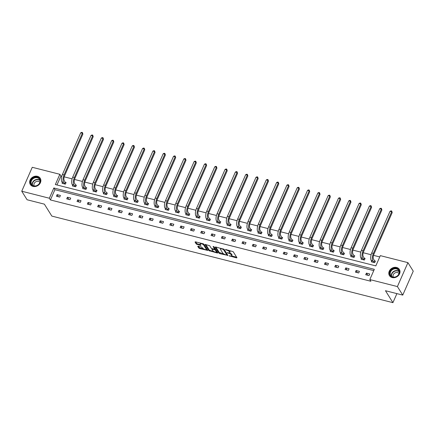 <?xml version="1.0" encoding="UTF-8"?>
<svg xmlns="http://www.w3.org/2000/svg" width="435" height="435" viewBox="0 0 435 435"><rect width="100%" height="100%" fill="white"/><g stroke="black" fill="none" stroke-linecap="round" stroke-linejoin="round"><path stroke-width="0.65" d="M229.033 255.791L236.526 257.89L236.966 257.716L233.198 251.691L225.45 249.44L226.635 250.136A2.354 0.794 -156.3 0 1 229.381 251.734L229.691 252.235A2.354 0.794 -156.3 0 1 229.772 252.659A2.354 0.794 -156.3 0 1 228.288 252.784L227.086 252.675L228.582 253.252A2.354 0.794 -156.3 0 1 231.328 254.85L231.637 255.35A2.354 0.794 -156.3 0 1 231.719 255.775A2.354 0.794 -156.3 0 1 230.235 255.894L229.033 255.791M37.481 176.316A5.851 4.937 148 0 1 40.227 178.258A5.851 4.937 148 0 1 39.384 184.277A5.851 4.937 148 0 1 33.049 186.403A5.851 4.937 148 0 1 30.303 184.462A5.851 4.937 148 0 1 31.141 178.442A5.851 4.937 148 0 1 37.481 176.316M396.622 267.465A5.851 4.937 148 0 1 399.368 269.412A5.851 4.937 148 0 1 398.525 275.426A5.851 4.937 148 0 1 392.191 277.557A5.851 4.937 148 0 1 389.445 275.611A5.851 4.937 148 0 1 390.282 269.597A5.851 4.937 148 0 1 396.622 267.465M198.17 246.166L197.729 246.335L198.79 248.026L199.649 248.526L207.767 250.429L203.971 244.274L203.118 243.774L195.462 241.827L195.021 242.001L196.299 244.04L200.432 245.373L200.899 245.335L200.236 244.193A1.968 0.663 -156.3 0 1 200.171 243.839A1.968 0.663 -156.3 0 1 201.824 243.861A1.968 0.663 -156.3 0 1 203.71 245.074L206.19 249.043A1.968 0.663 -156.3 0 1 206.255 249.391A1.968 0.663 -156.3 0 1 204.602 249.375A1.968 0.663 -156.3 0 1 202.721 248.162L201.448 246.998L198.17 246.166M407.921 262.642L413.25 271.174L402.745 295.104L385.464 290.716L392.925 302.662L51.83 216.086L44.365 204.145L27.079 199.757L21.75 191.226L32.255 167.296L59.851 174.299L55.348 184.554L375.824 265.894L380.326 255.639L407.921 262.642L397.416 286.573L369.821 279.569L374.323 269.319L53.842 187.98L49.345 198.229L21.75 191.226M402.745 295.104L397.416 286.573M373.752 270.608L54.908 189.687L50.411 199.937L370.886 281.276L369.821 279.569M50.411 199.937L49.345 198.229M218.963 253.148L219.822 253.648L227.918 255.421L224.15 249.391L215.635 246.95L215.194 247.118L218.963 253.148L219.245 252.501L223.693 253.915M217.391 253.034L208.876 250.587L205.081 244.426L209.681 245.721L211.209 248.167L212.068 248.668L214.705 249.179L213.09 246.504L213.998 246.732L217.826 252.86L217.391 253.034L217.614 252.517M392.925 302.662L396.894 293.62M72.678 185.277L72.389 185.93L75.695 186.767L76.402 185.152L75.663 184.962M93.297 190.508L93.008 191.161L96.314 191.998L97.021 190.383L96.282 190.193M113.916 195.745L113.627 196.397L116.933 197.234L117.646 195.619L116.901 195.429M134.535 200.975L134.252 201.628L137.552 202.465L138.265 200.85L137.52 200.66M155.159 206.212L154.871 206.864L158.177 207.702L158.884 206.087L158.144 205.896M175.778 211.443L175.49 212.095L178.796 212.933L179.508 211.318L178.763 211.127M196.397 216.673L196.114 217.331L199.415 218.169L200.127 216.554L199.382 216.364M217.021 221.91L216.733 222.562L220.039 223.4L220.746 221.785L220.007 221.594M237.641 227.141L237.352 227.799L240.658 228.636L241.365 227.021L240.626 226.831M258.259 232.377L257.971 233.029L261.277 233.867L261.99 232.252L261.245 232.062M278.878 237.608L278.596 238.266L281.896 239.103L282.609 237.488L281.864 237.298M299.503 242.844L299.215 243.497L302.521 244.334L303.228 242.719L302.488 242.529M320.122 248.075L319.834 248.733L323.14 249.57L323.852 247.955L323.107 247.765M340.741 253.311L340.458 253.964L343.759 254.801L344.471 253.186L343.726 252.996M361.365 258.542L361.077 259.2L364.383 260.038L365.09 258.423L364.351 258.232M379.76 256.933L373.524 255.35M371.109 254.736L363.214 252.73M360.8 252.121L352.905 250.114M350.49 249.505L342.59 247.499M340.181 246.884L332.28 244.883M329.871 244.269L321.971 242.262M319.562 241.653L311.661 239.647M309.247 239.038L301.352 237.031M298.937 236.417L291.042 234.416M288.628 233.802L280.733 231.795M278.318 231.186L270.418 229.18M268.009 228.571L260.108 226.564M257.699 225.95L249.799 223.949M247.39 223.334L239.489 221.328M237.075 220.719L229.18 218.713M226.766 218.104L218.87 216.097M216.456 215.483L208.561 213.482M206.146 212.867L198.246 210.861M195.837 210.252L187.936 208.245M185.527 207.636L177.627 205.63M175.218 205.016L167.317 203.014M164.903 202.4L157.008 200.394M154.594 199.785L146.698 197.778M144.284 197.169L136.389 195.163M133.975 194.548L126.074 192.547M123.665 191.933L115.764 189.926M113.356 189.317L105.455 187.311M103.046 186.702L95.145 184.696M92.731 184.081L84.836 182.08M82.422 181.466L74.526 179.459M72.112 178.85L64.217 176.844M61.803 176.235L60.916 176.006L56.98 184.967M371.675 261.163L371.387 261.816L374.693 262.653L375.4 261.038L374.66 260.848M351.05 255.927L350.768 256.579L354.068 257.422L354.781 255.802L354.036 255.617M330.431 250.696L330.143 251.348L333.449 252.186L334.162 250.571L333.417 250.381M309.812 245.46L309.524 246.112L312.83 246.955L313.537 245.335L312.798 245.15M289.193 240.229L288.905 240.881L292.211 241.719L292.918 240.104L292.179 239.913M268.569 234.992L268.286 235.645L271.587 236.488L272.299 234.867L271.554 234.683M247.95 229.762L247.662 230.414L250.968 231.251L251.68 229.636L250.935 229.446M227.331 224.525L227.043 225.178L230.349 226.021L231.056 224.4L230.316 224.215M206.707 219.294L206.424 219.947L209.724 220.784L210.437 219.169L209.692 218.979M186.088 214.058L185.799 214.711L189.105 215.553L189.818 213.933L189.073 213.748M165.469 208.827L165.18 209.48L168.486 210.317L169.193 208.702L168.454 208.512M144.85 203.591L144.561 204.243L147.867 205.086L148.574 203.466L147.835 203.281M124.225 198.36L123.942 199.012L127.243 199.85L127.955 198.235L127.21 198.045M103.606 193.124L103.318 193.776L106.624 194.619L107.336 192.999L106.591 192.814M82.987 187.893L82.699 188.545L86.005 189.383L86.712 187.768L85.972 187.577M62.363 182.656L62.08 183.309L65.38 184.152L66.093 182.531L65.353 182.347M60.916 176.006L59.851 174.299M54.908 189.687L53.842 187.98M57.11 194.63L60.416 195.467L59.704 197.088L56.398 196.245L57.11 194.63L58.442 196.767M67.42 197.245L70.726 198.083L70.013 199.703L66.713 198.866L67.42 197.245L68.757 199.382M77.729 199.861L81.035 200.704L80.323 202.318L77.022 201.481L77.729 199.861L79.067 201.998M88.039 202.482L91.345 203.319L90.638 204.934L87.332 204.097L88.039 202.482L89.376 204.619M98.353 205.097L101.654 205.934L100.947 207.555L97.641 206.712L98.353 205.097L99.686 207.234M108.663 207.712L111.964 208.55L111.257 210.17L107.951 209.333L108.663 207.712L109.995 209.849M118.972 210.328L122.278 211.171L121.566 212.786L118.26 211.948L118.972 210.328L120.305 212.465M129.282 212.949L132.588 213.786L131.876 215.401L128.57 214.564L129.282 212.949L130.614 215.086M139.591 215.564L142.898 216.402L142.185 218.022L138.885 217.179L139.591 215.564L140.929 217.701M149.901 218.18L153.207 219.017L152.495 220.637L149.194 219.8L149.901 218.18L151.239 220.317M160.21 220.795L163.517 221.638L162.81 223.253L159.504 222.415L160.21 220.795L161.548 222.932M170.525 223.416L173.826 224.253L173.119 225.868L169.813 225.031L170.525 223.416L171.858 225.553M180.835 226.031L184.135 226.869L183.429 228.489L180.123 227.646L180.835 226.031L182.167 228.168M191.144 228.647L194.45 229.484L193.738 231.105L190.432 230.267L191.144 228.647L192.477 230.784M201.454 231.262L204.76 232.105L204.048 233.72L200.742 232.883L201.454 231.262L202.786 233.399M211.763 233.883L215.069 234.721L214.357 236.335L211.057 235.498L211.763 233.883L213.101 236.02M222.073 236.499L225.379 237.336L224.667 238.956L221.366 238.114L222.073 236.499L223.411 238.636M232.382 239.114L235.688 239.951L234.982 241.572L231.676 240.734L232.382 239.114L233.72 241.251M242.697 241.729L245.998 242.572L245.291 244.187L241.985 243.35L242.697 241.729L244.03 243.866M253.007 244.35L256.307 245.188L255.601 246.803L252.295 245.965L253.007 244.35L254.339 246.487M263.316 246.966L266.622 247.803L265.91 249.424L262.604 248.581L263.316 246.966L264.649 249.103M273.626 249.581L276.932 250.419L276.22 252.039L272.914 251.202L273.626 249.581L274.958 251.718M283.935 252.197L287.241 253.039L286.529 254.654L283.228 253.817L283.935 252.197L285.273 254.334M294.245 254.818L297.551 255.655L296.839 257.27L293.538 256.433L294.245 254.818L295.582 256.954M304.554 257.433L307.86 258.27L307.153 259.891L303.847 259.048L304.554 257.433L305.892 259.57M314.869 260.048L318.17 260.886L317.463 262.506L314.157 261.669L314.869 260.048L316.201 262.185M325.179 262.664L328.479 263.507L327.772 265.122L324.466 264.284L325.179 262.664L326.511 264.801M335.488 265.285L338.794 266.122L338.082 267.737L334.776 266.9L335.488 265.285L336.82 267.422M345.798 267.9L349.104 268.738L348.392 270.358L345.085 269.515L345.798 267.9L347.13 270.037M356.107 270.516L359.413 271.353L358.701 272.973L355.4 272.136L356.107 270.516L357.445 272.653M366.417 273.131L369.723 273.974L369.01 275.589L365.71 274.751L366.417 273.131L367.754 275.268M231.719 255.775L232.007 255.127A2.354 0.794 -156.3 0 0 231.926 254.703L231.637 255.35M229.577 252.833A2.354 0.794 -156.3 0 1 231.61 254.203L231.926 254.703M229.772 252.659L230.061 252.012A2.354 0.794 -156.3 0 0 229.979 251.588L229.691 252.235M228.75 250.277A2.354 0.794 -156.3 0 1 229.664 251.087L229.979 251.588M231.589 255.916L236.64 257.199M215.803 246.993L219.245 252.501M226.88 254.72L227.592 254.905M226.472 254.943L226.776 254.823L223.47 249.532L221.932 248.94A2.354 0.794 -156.3 0 0 220.442 249.065A2.354 0.794 -156.3 0 0 220.523 249.489L222.785 253.105A2.354 0.794 -156.3 0 0 225.531 254.703L226.472 254.943M226.999 254.317L226.776 254.823M223.954 249.201L227.065 254.176M220.86 248.276A2.354 0.794 -156.3 0 0 220.724 248.418L220.442 249.065M217.505 252.343L216.266 252.028M213.46 251.316L210.018 250.44L209.735 251.087M205.717 244.432L209.159 249.94L210.018 250.44M214.874 248.602L213.819 246.569M212.797 250.701A1.968 0.663 -156.3 0 0 214.683 251.914A1.968 0.663 -156.3 0 0 216.336 251.936A1.968 0.663 -156.3 0 0 216.266 251.582L215.39 250.185L214.537 249.685L211.894 249.173L212.797 250.701M216.336 251.936L216.619 251.289A1.968 0.663 -156.3 0 0 216.548 250.935L216.266 251.582M214.77 249.027L215.678 249.538L216.548 250.935M206.255 249.391L206.543 248.744A1.968 0.663 -156.3 0 0 206.473 248.396L206.19 249.043M203.433 243.883A1.968 0.663 -156.3 0 1 203.993 244.426L206.473 248.396M200.513 243.111A1.968 0.663 -156.3 0 0 200.453 243.192L200.171 243.839M195.63 241.871L196.582 243.399L197.441 243.894L200.546 244.682M198.338 246.21L199.072 247.384L199.931 247.879L203.346 248.749M206.201 249.472L207.419 249.782M374.508 260.723L373.556 259.2A3.752 1.566 -75.8 0 1 373.91 254.257L392.207 212.574L391.674 211.72L373.377 253.404A5.628 2.349 104.2 0 0 372.849 260.815L373.796 262.338L374.508 260.723L375.258 261.359M390.026 211.301L391.049 210.844L391.712 211.013L391.674 211.72L390.026 211.301L371.724 252.985A5.628 2.349 104.2 0 0 371.196 260.396L372.132 262.006M391.712 211.013L392.207 212.574M364.198 258.102L363.247 256.585A3.752 1.566 -75.8 0 1 363.6 251.642L381.897 209.958L381.364 209.104L363.067 250.788A5.628 2.349 104.2 0 0 362.54 258.2L363.486 259.722L364.198 258.102L364.949 258.743M379.712 208.686L380.739 208.229L381.397 208.392L381.364 209.104L379.712 208.686L361.414 250.37A5.628 2.349 104.2 0 0 360.887 257.781L361.817 259.385M381.397 208.392L381.897 209.958M353.889 255.486L352.937 253.964A3.752 1.566 -75.8 0 1 353.291 249.027L371.588 207.343L371.055 206.489L352.758 248.173A5.628 2.349 104.2 0 0 352.225 255.584L353.176 257.101L353.889 255.486L354.639 256.128M369.402 206.07L370.43 205.608L371.088 205.777L371.055 206.489L369.402 206.07L351.105 247.754A5.628 2.349 104.2 0 0 350.577 255.166L351.507 256.77M371.088 205.777L371.588 207.343M399.395 271.581A5.062 4.274 148 0 1 395.149 277.133A5.062 4.274 148 0 1 389.755 273.985A5.062 4.274 148 0 1 394.007 268.438A5.062 4.274 148 0 1 399.395 271.581M390.217 274.066A4.687 3.958 -32 0 0 390.706 275.442A4.687 3.958 -32 0 0 396.019 276.709A4.687 3.958 -32 0 0 399.145 271.842A4.687 3.958 -32 0 0 398.661 270.472A4.687 3.958 -32 0 0 393.349 269.2A4.687 3.958 -32 0 0 390.217 274.066M398.982 273.55A3.339 2.817 -32 0 0 395.203 272.81A3.339 2.817 -32 0 0 393.061 276.241A3.339 2.817 -32 0 0 393.332 277.084M399.667 269.983A5.813 4.91 -32 0 0 399.504 269.705A5.813 4.91 -32 0 0 392.919 268.129A5.813 4.91 -32 0 0 389.037 274.164A5.813 4.91 -32 0 0 389.646 275.866A5.813 4.91 -32 0 0 389.825 276.133M40.254 180.433A5.062 4.274 148 0 1 36.007 185.979A5.062 4.274 148 0 1 30.613 182.836A5.062 4.274 148 0 1 34.865 177.284A5.062 4.274 148 0 1 40.254 180.433M31.075 182.917A4.687 3.958 -32 0 0 31.565 184.288A4.687 3.958 -32 0 0 36.877 185.555A4.687 3.958 -32 0 0 40.004 180.688A4.687 3.958 -32 0 0 39.52 179.318A4.687 3.958 -32 0 0 34.207 178.051A4.687 3.958 -32 0 0 31.075 182.917M39.841 182.395A3.339 2.817 -32 0 0 36.061 181.656A3.339 2.817 -32 0 0 33.919 185.087A3.339 2.817 -32 0 0 34.191 185.93M40.526 178.834A5.813 4.91 -32 0 0 40.363 178.551A5.813 4.91 -32 0 0 33.778 176.98A5.813 4.91 -32 0 0 29.901 183.015A5.813 4.91 -32 0 0 30.504 184.712A5.813 4.91 -32 0 0 30.684 184.984M343.579 252.871L342.628 251.348A3.752 1.566 -75.8 0 1 342.981 246.411L361.278 204.722L360.745 203.874L342.448 245.558A5.628 2.349 104.2 0 0 341.915 252.969L342.867 254.486L343.579 252.871L344.33 253.507M359.092 203.45L360.12 202.993L360.778 203.161L360.745 203.874L359.092 203.45L340.795 245.139A5.628 2.349 104.2 0 0 340.262 252.545L341.198 254.154M360.778 203.161L361.278 204.722M333.264 250.255L332.318 248.733A3.752 1.566 -75.8 0 1 332.672 243.79L350.969 202.106L350.436 201.253L332.139 242.937A5.628 2.349 104.2 0 0 331.606 250.348L332.558 251.87L333.264 250.255L334.02 250.892M348.783 200.834L349.805 200.377L350.469 200.546L350.436 201.253L348.783 200.834L330.486 242.518A5.628 2.349 104.2 0 0 329.953 249.929L330.888 251.539M350.469 200.546L350.969 202.106M322.955 247.635L322.009 246.118A3.752 1.566 -75.8 0 1 322.362 241.175L340.659 199.491L340.126 198.637L321.824 240.321A5.628 2.349 104.2 0 0 321.296 247.732L322.248 249.255L322.955 247.635L323.705 248.276M338.474 198.219L339.496 197.762L340.159 197.925L340.126 198.637L338.474 198.219L320.176 239.902A5.628 2.349 104.2 0 0 319.643 247.314L320.579 248.918M340.159 197.925L340.659 199.491M312.645 245.019L311.694 243.497A3.752 1.566 -75.8 0 1 312.047 238.559L330.35 196.876L329.817 196.022L311.514 237.706A5.628 2.349 104.2 0 0 310.987 245.117L311.938 246.634L312.645 245.019L313.396 245.661M328.164 195.603L329.186 195.141L329.85 195.31L329.817 196.022L328.164 195.603L309.861 237.287A5.628 2.349 104.2 0 0 309.334 244.698L310.269 246.302M329.85 195.31L330.35 196.876M302.336 242.404L301.384 240.881A3.752 1.566 -75.8 0 1 301.738 235.944L320.035 194.255L319.502 193.406L301.205 235.09A5.628 2.349 104.2 0 0 300.677 242.502L301.624 244.019L302.336 242.404L303.086 243.04M317.854 192.982L318.877 192.526L319.54 192.694L319.502 193.406L317.854 192.982L299.552 234.672A5.628 2.349 104.2 0 0 299.024 242.077L299.96 243.687M319.54 192.694L320.035 194.255M292.026 239.788L291.075 238.266A3.752 1.566 -75.8 0 1 291.428 233.323L309.725 191.639L309.193 190.786L290.895 232.469A5.628 2.349 104.2 0 0 290.368 239.881L291.314 241.403L292.026 239.788L292.777 240.424M307.54 190.367L308.567 189.91L309.225 190.079L309.193 190.786L307.54 190.367L289.242 232.051A5.628 2.349 104.2 0 0 288.715 239.462L289.645 241.072M309.225 190.079L309.725 191.639M281.717 237.167L280.765 235.65A3.752 1.566 -75.8 0 1 281.119 230.708L299.416 189.024L298.883 188.17L280.586 229.854A5.628 2.349 104.2 0 0 280.053 237.265L281.005 238.788L281.717 237.167L282.467 237.809M297.23 187.751L298.258 187.295L298.916 187.458L298.883 188.17L297.23 187.751L278.933 229.435A5.628 2.349 104.2 0 0 278.405 236.847L279.335 238.451M298.916 187.458L299.416 189.024M271.407 234.552L270.456 233.029A3.752 1.566 -75.8 0 1 270.809 228.092L289.106 186.408L288.574 185.555L270.276 227.239A5.628 2.349 104.2 0 0 269.743 234.65L270.695 236.167L271.407 234.552L272.158 235.194M286.921 185.136L287.948 184.674L288.606 184.842L288.574 185.555L286.921 185.136L268.623 226.82A5.628 2.349 104.2 0 0 268.09 234.231L269.026 235.835M288.606 184.842L289.106 186.408M261.092 231.937L260.146 230.414A3.752 1.566 -75.8 0 1 260.5 225.477L278.797 183.787L278.264 182.939L259.967 224.623A5.628 2.349 104.2 0 0 259.434 232.034L260.386 233.551L261.092 231.937L261.848 232.573M276.611 182.515L277.633 182.058L278.297 182.227L278.264 182.939L276.611 182.515L258.314 224.204A5.628 2.349 104.2 0 0 257.781 231.61L258.716 233.22M278.297 182.227L278.797 183.787M250.783 229.321L249.837 227.799A3.752 1.566 -75.8 0 1 250.19 222.856L268.487 181.172L267.955 180.318L249.652 222.002A5.628 2.349 104.2 0 0 249.124 229.414L250.076 230.936L250.783 229.321L251.533 229.957M266.302 179.9L267.324 179.443L267.987 179.611L267.955 180.318L266.302 179.9L248.004 221.584A5.628 2.349 104.2 0 0 247.471 228.995L248.407 230.604M267.987 179.611L268.487 181.172M240.473 226.7L239.522 225.183A3.752 1.566 -75.8 0 1 239.875 220.24L258.178 178.557L257.645 177.703L239.342 219.387A5.628 2.349 104.2 0 0 238.815 226.798L239.767 228.321L240.473 226.7L241.224 227.342M255.992 177.284L257.014 176.827L257.678 176.991L257.645 177.703L255.992 177.284L237.689 218.968A5.628 2.349 104.2 0 0 237.162 226.379L238.097 227.983M257.678 176.991L258.178 178.557M230.164 224.085L229.212 222.562A3.752 1.566 -75.8 0 1 229.566 217.625L247.863 175.941L247.33 175.087L229.033 216.771A5.628 2.349 104.2 0 0 228.505 224.183L229.457 225.7L230.164 224.085L230.914 224.726M245.683 174.669L246.705 174.207L247.368 174.375L247.33 175.087L245.683 174.669L227.38 216.353A5.628 2.349 104.2 0 0 226.852 223.764L227.788 225.368M247.368 174.375L247.863 175.941M219.854 221.469L218.903 219.947A3.752 1.566 -75.8 0 1 219.256 215.01L237.553 173.32L237.021 172.472L218.723 214.156A5.628 2.349 104.2 0 0 218.196 221.567L219.142 223.084L219.854 221.469L220.605 222.106M235.368 172.048L236.395 171.591L237.053 171.76L237.021 172.472L235.368 172.048L217.07 213.737A5.628 2.349 104.2 0 0 216.543 221.143L217.473 222.753M237.053 171.76L237.553 173.32M209.545 218.854L208.593 217.331A3.752 1.566 -75.8 0 1 208.947 212.389L227.244 170.705L226.711 169.851L208.414 211.535A5.628 2.349 104.2 0 0 207.881 218.946L208.833 220.469L209.545 218.854L210.295 219.49M225.058 169.433L226.086 168.976L226.744 169.144L226.711 169.851L225.058 169.433L206.761 211.116A5.628 2.349 104.2 0 0 206.233 218.528L207.163 220.137M226.744 169.144L227.244 170.705M199.235 216.233L198.284 214.716A3.752 1.566 -75.8 0 1 198.637 209.773L216.934 168.089L216.402 167.236L198.104 208.92A5.628 2.349 104.2 0 0 197.572 216.331L198.523 217.853L199.235 216.233L199.986 216.875M214.749 166.817L215.776 166.36L216.434 166.523L216.402 167.236L214.749 166.817L196.451 208.501A5.628 2.349 104.2 0 0 195.919 215.912L196.854 217.516M216.434 166.523L216.934 168.089M188.92 213.618L187.974 212.095A3.752 1.566 -75.8 0 1 188.328 207.158L206.625 165.474L206.092 164.62L187.795 206.304A5.628 2.349 104.2 0 0 187.262 213.715L188.214 215.233L188.92 213.618L189.676 214.259M204.439 164.202L205.461 163.739L206.125 163.908L206.092 164.62L204.439 164.202L186.142 205.885A5.628 2.349 104.2 0 0 185.609 213.297L186.544 214.901M206.125 163.908L206.625 165.474M178.611 211.002L177.665 209.48A3.752 1.566 -75.8 0 1 178.018 204.542L196.315 162.853L195.783 162.005L177.485 203.689A5.628 2.349 104.2 0 0 176.953 211.1L177.904 212.617L178.611 211.002L179.367 211.638M194.13 161.581L195.152 161.124L195.815 161.293L195.783 162.005L194.13 161.581L175.832 203.27A5.628 2.349 104.2 0 0 175.3 210.676L176.235 212.285M195.815 161.293L196.315 162.853M168.301 208.387L167.35 206.864A3.752 1.566 -75.8 0 1 167.703 201.922L186.006 160.238L185.473 159.384L167.17 201.068A5.628 2.349 104.2 0 0 166.643 208.479L167.595 210.002L168.301 208.387L169.052 209.023M183.82 158.965L184.842 158.509L185.506 158.677L185.473 159.384L183.82 158.965L165.517 200.649A5.628 2.349 104.2 0 0 164.99 208.06L165.925 209.67M185.506 158.677L186.006 160.238M157.992 205.766L157.04 204.249A3.752 1.566 -75.8 0 1 157.394 199.306L175.691 157.622L175.158 156.769L156.861 198.452A5.628 2.349 104.2 0 0 156.334 205.864L157.285 207.386L157.992 205.766L158.742 206.407M173.511 156.35L174.533 155.893L175.196 156.056L175.158 156.769L173.511 156.35L155.208 198.034A5.628 2.349 104.2 0 0 154.681 205.445L155.616 207.049M175.196 156.056L175.691 157.622M147.683 203.15L146.731 201.628A3.752 1.566 -75.8 0 1 147.084 196.691L165.382 155.007L164.849 154.153L146.551 195.837A5.628 2.349 104.2 0 0 146.024 203.248L146.97 204.765L147.683 203.15L148.433 203.792M163.196 153.734L164.223 153.272L164.881 153.441L164.849 154.153L163.196 153.734L144.898 195.418A5.628 2.349 104.2 0 0 144.371 202.83L145.301 204.434M164.881 153.441L165.382 155.007M137.373 200.535L136.421 199.012A3.752 1.566 -75.8 0 1 136.775 194.075L155.072 152.386L154.539 151.538L136.242 193.222A5.628 2.349 104.2 0 0 135.709 200.633L136.661 202.15L137.373 200.535L138.123 201.171M152.886 151.114L153.914 150.657L154.572 150.825L154.539 151.538L152.886 151.114L134.589 192.803A5.628 2.349 104.2 0 0 134.062 200.209L134.991 201.818M154.572 150.825L155.072 152.386M127.063 197.92L126.112 196.397A3.752 1.566 -75.8 0 1 126.465 191.454L144.763 149.77L144.23 148.917L125.932 190.601A5.628 2.349 104.2 0 0 125.4 198.012L126.351 199.534L127.063 197.92L127.814 198.556M142.577 148.498L143.604 148.041L144.262 148.21L144.23 148.917L142.577 148.498L124.279 190.182A5.628 2.349 104.2 0 0 123.747 197.593L124.682 199.203M144.262 148.21L144.763 149.77M116.749 195.299L115.802 193.782A3.752 1.566 -75.8 0 1 116.156 188.839L134.453 147.155L133.92 146.301L115.623 187.985A5.628 2.349 104.2 0 0 115.09 195.397L116.042 196.919L116.749 195.299L117.504 195.94M132.267 145.883L133.289 145.426L133.953 145.589L133.92 146.301L132.267 145.883L113.97 187.567A5.628 2.349 104.2 0 0 113.437 194.978L114.372 196.582M133.953 145.589L134.453 147.155M106.439 192.683L105.493 191.161A3.752 1.566 -75.8 0 1 105.846 186.224L124.144 144.54L123.611 143.686L105.313 185.37A5.628 2.349 104.2 0 0 104.781 192.781L105.732 194.298L106.439 192.683L107.195 193.325M121.958 143.267L122.98 142.805L123.643 142.974L123.611 143.686L121.958 143.267L103.66 184.951A5.628 2.349 104.2 0 0 103.128 192.362L104.063 193.966M123.643 142.974L124.144 144.54M96.13 190.068L95.178 188.545A3.752 1.566 -75.8 0 1 95.531 183.608L113.834 141.919L113.301 141.07L94.999 182.754A5.628 2.349 104.2 0 0 94.471 190.166L95.423 191.683L96.13 190.068L96.88 190.704M111.648 140.646L112.67 140.19L113.334 140.358L113.301 141.07L111.648 140.646L93.351 182.336A5.628 2.349 104.2 0 0 92.818 189.742L93.753 191.351M113.334 140.358L113.834 141.919M85.82 187.452L84.868 185.93A3.752 1.566 -75.8 0 1 85.222 180.987L103.519 139.303L102.986 138.45L84.689 180.133A5.628 2.349 104.2 0 0 84.162 187.545L85.113 189.067L85.82 187.452L86.57 188.089M101.339 138.031L102.361 137.574L103.024 137.743L102.986 138.45L101.339 138.031L83.036 179.715A5.628 2.349 104.2 0 0 82.509 187.126L83.444 188.736M103.024 137.743L103.519 139.303M75.511 184.832L74.559 183.314A3.752 1.566 -75.8 0 1 74.912 178.372L93.21 136.688L92.677 135.834L74.38 177.518A5.628 2.349 104.2 0 0 73.852 184.929L74.798 186.452L75.511 184.832L76.261 185.473M91.024 135.415L92.051 134.959L92.709 135.122L92.677 135.834L91.024 135.415L72.727 177.099A5.628 2.349 104.2 0 0 72.199 184.511L73.129 186.115M92.709 135.122L93.21 136.688M65.201 182.216L64.249 180.694A3.752 1.566 -75.8 0 1 64.603 175.756L82.9 134.072L82.367 133.219L64.07 174.903A5.628 2.349 104.2 0 0 63.537 182.314L64.489 183.831L65.201 182.216L65.951 182.858M80.714 132.8L81.742 132.338L82.4 132.506L82.367 133.219L80.714 132.8L62.417 174.484A5.628 2.349 104.2 0 0 61.89 181.895L62.819 183.499M82.4 132.506L82.9 134.072M229.789 255.785L229.636 256.139M225.895 249.554L225.743 249.907M227.842 252.67L227.69 253.023M231.61 254.203L231.328 254.85M228.745 252.876L228.582 253.252M229.664 251.087L229.381 251.734M226.787 249.782L226.635 250.136M236.754 257.373L236.526 257.89M227.701 255.079L227.478 255.59M220.105 253.001L219.822 253.648M223.688 249.043L223.47 249.532M223.024 248.825L222.872 249.179M222.084 248.586L221.932 248.94M209.159 249.94L208.876 250.587M214.966 248.401L214.683 249.048M215.678 249.538L215.39 250.185M214.819 249.037L214.537 249.685M212.519 248.782L212.362 249.135M203.993 244.426L203.71 245.074M200.655 244.861L200.432 245.373M197.441 243.894L197.158 244.541M196.582 243.399L196.299 244.04M207.528 249.956L207.299 250.473M199.931 247.879L199.649 248.526M199.072 247.384L198.79 248.026M372.849 260.815L371.196 260.396M373.377 253.404L371.724 252.985M362.54 258.2L360.887 257.781M363.067 250.788L361.414 250.37M352.225 255.584L350.577 255.166M352.758 248.173L351.105 247.754M391.402 276.241A4.687 3.958 148 0 1 391.326 275.844A4.687 3.958 148 0 1 393.898 271.255A4.687 3.958 148 0 1 399.074 271.445M399.14 271.783A4.535 3.828 -32 0 0 394.11 271.516A4.535 3.828 -32 0 0 391.582 275.98A4.535 3.828 -32 0 0 391.674 276.448M32.261 185.087A4.687 3.958 148 0 1 32.19 184.696A4.687 3.958 148 0 1 34.756 180.106A4.687 3.958 148 0 1 39.933 180.297M39.998 180.634A4.535 3.828 -32 0 0 34.969 180.362A4.535 3.828 -32 0 0 32.44 184.826A4.535 3.828 -32 0 0 32.533 185.294M341.915 252.969L340.262 252.545M342.448 245.558L340.795 245.139M331.606 250.348L329.953 249.929M332.139 242.937L330.486 242.518M321.296 247.732L319.643 247.314M321.824 240.321L320.176 239.902M310.987 245.117L309.334 244.698M311.514 237.706L309.861 237.287M300.677 242.502L299.024 242.077M301.205 235.09L299.552 234.672M290.368 239.881L288.715 239.462M290.895 232.469L289.242 232.051M280.053 237.265L278.405 236.847M280.586 229.854L278.933 229.435M269.743 234.65L268.09 234.231M270.276 227.239L268.623 226.82M259.434 232.034L257.781 231.61M259.967 224.623L258.314 224.204M249.124 229.414L247.471 228.995M249.652 222.002L248.004 221.584M238.815 226.798L237.162 226.379M239.342 219.387L237.689 218.968M228.505 224.183L226.852 223.764M229.033 216.771L227.38 216.353M218.196 221.567L216.543 221.143M218.723 214.156L217.07 213.737M207.881 218.946L206.233 218.528M208.414 211.535L206.761 211.116M197.572 216.331L195.919 215.912M198.104 208.92L196.451 208.501M187.262 213.715L185.609 213.297M187.795 206.304L186.142 205.885M176.953 211.1L175.3 210.676M177.485 203.689L175.832 203.27M166.643 208.479L164.99 208.06M167.17 201.068L165.517 200.649M156.334 205.864L154.681 205.445M156.861 198.452L155.208 198.034M146.024 203.248L144.371 202.83M146.551 195.837L144.898 195.418M135.709 200.633L134.062 200.209M136.242 193.222L134.589 192.803M125.4 198.012L123.747 197.593M125.932 190.601L124.279 190.182M115.09 195.397L113.437 194.978M115.623 187.985L113.97 187.567M104.781 192.781L103.128 192.362M105.313 185.37L103.66 184.951M94.471 190.166L92.818 189.742M94.999 182.754L93.351 182.336M84.162 187.545L82.509 187.126M84.689 180.133L83.036 179.715M73.852 184.929L72.199 184.511M74.38 177.518L72.727 177.099M63.537 182.314L61.89 181.895M64.07 174.903L62.417 174.484M227.081 254.268L226.798 254.915M214.988 248.532L214.705 249.179M212.111 248.679L211.894 249.173"/></g></svg>
